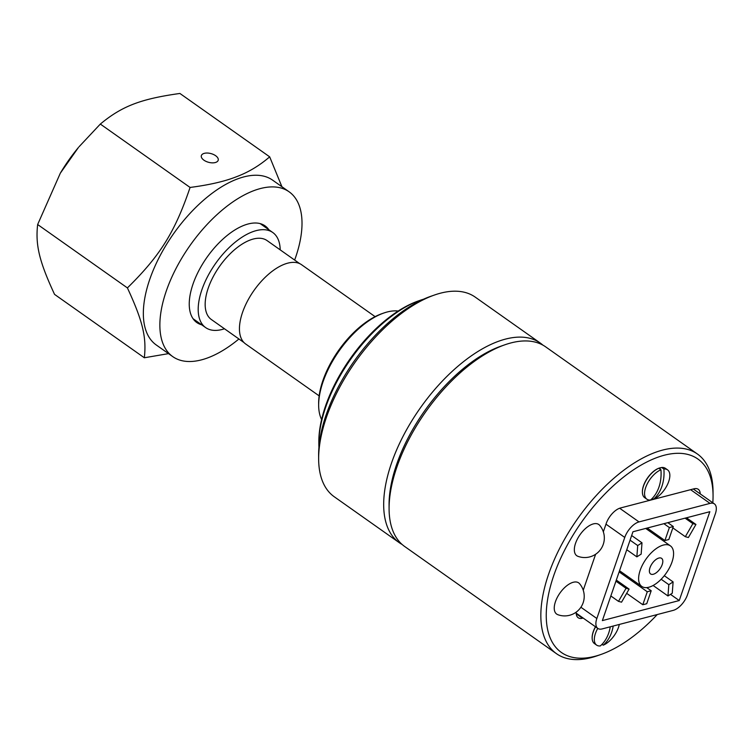 <?xml version="1.0" encoding="UTF-8"?>
<svg xmlns="http://www.w3.org/2000/svg" width="753" height="753" viewBox="0 0 753 753"><rect width="100%" height="100%" fill="white"/><g stroke="black" fill="none" stroke-linecap="round" stroke-linejoin="round"><path stroke-width="1.13" d="M712.809 502.778A118.381 58.659 125.2 0 0 713.063 495.634A118.381 58.659 125.2 0 0 647.156 461.834A118.381 58.659 125.2 0 0 553.747 575.565A118.381 58.659 125.2 0 0 600.894 654.489A118.381 58.659 125.2 0 0 657.256 614.542M576.243 612.095A15.276 7.568 125.2 0 0 578.163 617.733A15.276 7.568 125.2 0 0 582.511 618.232L583.151 618.062M700.215 493.883A15.276 7.568 125.2 0 0 698.266 489.309A15.276 7.568 125.2 0 0 693.918 488.819L620.472 507.983A15.276 7.568 125.2 0 0 606.212 523.504L603.332 531.863M595.632 554.227L583.236 590.23M595.472 626.76A17.564 8.707 125.2 0 0 592.14 637.64A17.564 8.707 125.2 0 0 592.15 637.829M661.332 467.632A17.564 8.707 125.2 0 0 659.035 468.15A17.564 8.707 125.2 0 0 642.384 491.718A17.564 8.707 125.2 0 0 642.394 491.916M318.641 459.01L318.623 455.16A118.381 58.659 -54.8 0 1 430.791 296.305L434.434 295.035A122.202 60.551 125.2 0 0 326.397 417.388A122.202 60.551 125.2 0 0 318.641 459.01A122.202 60.551 125.2 0 0 334.266 496.773L399.288 542.697A122.202 60.551 -54.8 0 1 391.428 463.311A122.202 60.551 -54.8 0 1 461.871 362.974A122.202 60.551 -54.8 0 1 540.268 343.048A122.202 60.551 -54.8 0 1 542.875 345.109M540.268 343.048L475.237 297.124A122.202 60.551 125.2 0 0 434.434 295.035M402.102 544.457A122.202 60.551 -54.8 0 1 399.288 542.697M600.894 654.489L597.261 655.759A122.202 60.551 -54.8 0 1 556.448 653.67L404.709 546.518A122.202 60.551 -54.8 0 1 389.085 508.755L389.066 504.905A118.381 58.659 -54.8 0 1 396.586 464.582A118.381 58.659 -54.8 0 1 501.244 346.06L504.877 344.789A122.202 60.551 -54.8 0 1 545.69 346.879L697.429 454.021A122.202 60.551 -54.8 0 1 713.044 491.784L713.063 495.634M389.085 508.755A122.202 60.551 -54.8 0 1 396.85 467.142A122.202 60.551 -54.8 0 1 504.877 344.789M556.448 653.67A122.202 60.551 -54.8 0 1 548.589 574.285A122.202 60.551 -54.8 0 1 619.022 473.948A122.202 60.551 -54.8 0 1 697.429 454.021M653.472 499.258A17.95 8.895 125.2 0 0 667.431 484.631A17.95 8.895 125.2 0 0 667.553 469.863A17.95 8.895 125.2 0 0 663.882 469.025A37.368 27.993 75.4 0 1 653.472 499.258L652.258 498.401M667.553 469.863L665.388 468.328A17.95 8.895 125.2 0 0 661.708 467.491L663.882 469.025M660.936 469.787A17.95 8.895 125.2 0 0 646.978 484.414A17.95 8.895 125.2 0 0 646.855 499.183A17.95 8.895 125.2 0 0 650.526 500.02A37.368 27.993 -104.6 0 0 660.936 469.787L658.771 468.262A17.95 8.895 125.2 0 0 642.394 492.104A17.95 8.895 125.2 0 0 644.681 497.658L646.855 499.183M658.79 468.272A16.425 8.132 -54.8 0 1 660.174 468.037L661.708 467.491M660.174 468.037L659.835 469.015M613.215 626.035A37.368 27.993 75.4 0 1 603.228 645.17A17.95 8.895 125.2 0 0 619.286 624.453M603.228 645.17L602.014 644.314M597.76 628.379A17.95 8.895 125.2 0 0 596.611 645.105A17.95 8.895 125.2 0 0 600.292 645.942A37.368 27.993 -104.6 0 0 610.269 626.807M595.585 626.844A17.95 8.895 125.2 0 0 592.15 638.026A17.95 8.895 125.2 0 0 594.437 643.57L596.611 645.105M660.146 538.621L660.55 537.454M619.653 508.237L639.015 521.914L710.023 503.39L690.614 489.685M693.278 488.989L714.371 503.879A15.276 7.568 125.2 0 1 715.35 513.8L687.442 594.87A15.276 7.568 125.2 0 1 673.182 610.391L602.174 628.915A15.276 7.568 125.2 0 1 597.826 628.426A15.276 7.568 125.2 0 1 596.847 618.505L624.755 537.435L605.977 524.173M714.371 503.879A15.276 7.568 125.2 0 0 710.023 503.39M639.015 521.914A15.276 7.568 125.2 0 0 624.755 537.435M709.834 511.701L632.953 531.759L602.362 620.604L679.244 600.546L709.834 511.701M670.49 594.362L679.244 600.546M662.216 564.552A9.544 4.734 -54.8 0 1 656.72 572.393A9.544 4.734 -54.8 0 1 650.592 573.946A9.544 4.734 -54.8 0 1 652.23 563.423A9.544 4.734 -54.8 0 1 661.605 558.35A9.544 4.734 -54.8 0 1 662.216 564.552M672.015 562.002A24.821 12.302 125.2 0 0 670.415 545.878A24.821 12.302 125.2 0 0 646.046 559.055A24.821 12.302 125.2 0 0 641.782 586.427A24.821 12.302 125.2 0 0 657.708 582.38A24.821 12.302 125.2 0 0 672.015 562.002M629.103 589.11L626.035 588.3L618.486 601.365L621.554 602.174L629.103 589.11L616.312 580.083M618.486 601.365L610.843 595.962M626.035 588.3L615.935 581.165M651.194 590.747L647.279 591.764L642.808 604.734L646.733 603.718L651.194 590.747L646.733 587.594M642.808 604.734L626.665 593.336M647.279 591.764L619.135 571.894M673.107 581.918L668.815 584.657L667.967 595.971L672.26 593.232L673.107 581.918L664.297 575.706M667.967 595.971L653.115 585.486M668.815 584.657L661.143 579.245M637.706 545.548L641.998 542.819L641.151 554.133L636.859 556.862L637.706 545.548L630.063 540.155M641.998 542.819L631.654 535.515M636.859 556.862L626.76 549.737M669.379 527.561L673.304 526.545L668.833 539.515L664.918 540.532L669.379 527.561L663.892 523.683M673.304 526.545L667.807 522.667M664.918 540.532L647.213 528.032M692.873 523.646L695.941 524.455L688.393 537.52L685.324 536.701L692.873 523.646L685.098 518.158M695.941 524.455L686.491 517.791M685.324 536.701L672.834 527.891M579.509 583.613A19.098 9.46 125.2 0 0 559.884 593.138A19.098 9.46 125.2 0 0 557.757 614.655A19.569 19.569 0 0 0 579.603 583.716A19.098 9.46 125.2 0 0 579.509 583.613M599.699 525.349A19.098 9.46 125.2 0 0 580.045 534.677A19.098 9.46 125.2 0 0 577.871 556.298A19.569 19.569 0 0 0 599.699 525.34M318.839 443.79L318.83 441.86A105.015 52.032 -54.8 0 1 418.339 300.955L420.155 300.315A106.926 52.983 125.2 0 0 318.839 443.79A106.926 52.983 125.2 0 0 318.943 447.273M423.468 299.242A106.926 52.983 125.2 0 0 420.155 300.315M375.098 316.637L301.586 264.727A48.503 24.03 125.2 0 0 253.977 290.479A48.503 24.03 125.2 0 0 245.629 343.961L319.15 395.871M318.651 405.265L318.641 403.335A66.829 33.113 -54.8 0 1 381.969 313.662L383.785 313.032A68.739 34.064 125.2 0 0 318.651 405.265A68.739 34.064 125.2 0 0 321.597 419.525M398.205 311.036A68.739 34.064 125.2 0 0 383.785 313.032M60.325 173.181L60.504 172.879A100.874 49.99 -54.8 0 1 78.425 147.494L60.325 173.181L37.65 224.526C35.316 245.026 39.288 261.46 54.555 294.385L144.322 357.769C146.656 337.269 142.675 320.834 127.408 287.91L37.65 224.526M215.97 162.319A8.725 4.518 -165 0 1 206.096 161.415A8.725 4.518 -165 0 1 201.343 155.683A8.725 4.518 -165 0 1 210.953 153.584A8.725 4.518 -165 0 1 218.21 160.21A8.725 4.518 -165 0 1 215.97 162.319M127.408 287.91C160.173 255.709 174.922 232.075 190.085 187.45C209.296 184.946 224.733 181.388 236.414 176.757C248.339 172.305 259.427 165.669 269.678 156.84L179.911 93.457C140.679 98.944 121.958 106.145 100.328 124.066L79.027 146.779M201.691 324.797A59.167 29.32 -54.8 0 1 196.806 322.548A59.167 29.32 -54.8 0 1 191.366 289.425A59.167 29.32 -54.8 0 1 224.883 237.374A59.167 29.32 -54.8 0 1 265.065 225.881A59.167 29.32 -54.8 0 1 268.83 229.721M190.085 187.45L100.328 124.066M269.678 156.84L281.904 186.706M168.512 353.628L144.322 357.769M294.649 260.067A100.874 49.99 125.2 0 0 289.124 191.808A100.874 49.99 125.2 0 0 220.62 211.414A100.874 49.99 125.2 0 0 163.476 300.155A100.874 49.99 125.2 0 0 172.748 356.611A100.874 49.99 125.2 0 0 238.917 338.982M289.124 191.808L272.614 180.146A100.874 49.99 125.2 0 0 236.819 179.186A100.874 49.99 125.2 0 0 146.957 288.493A100.874 49.99 125.2 0 0 156.229 344.949L172.748 356.611M243.991 342.559L211.329 319.498A48.305 23.936 -54.8 0 1 208.223 288.126A48.305 23.936 -54.8 0 1 236.066 248.462A48.305 23.936 -54.8 0 1 267.061 240.584L299.722 263.644M280.201 249.864A58.197 28.84 125.2 0 0 272.765 232.508A58.197 28.84 125.2 0 0 235.425 241.995A58.197 28.84 125.2 0 0 201.879 289.783A58.197 28.84 125.2 0 0 205.625 327.583A58.197 28.84 125.2 0 0 224.469 328.779M576.243 613.808L582.511 618.232M580.892 607.238L596.847 618.505M576.214 613.158L597.826 628.426M670.415 545.878L645.707 528.427M641.782 586.427L619.54 570.718M193.05 318.698L205.625 327.583M260.19 223.622L272.765 232.508"/></g></svg>
